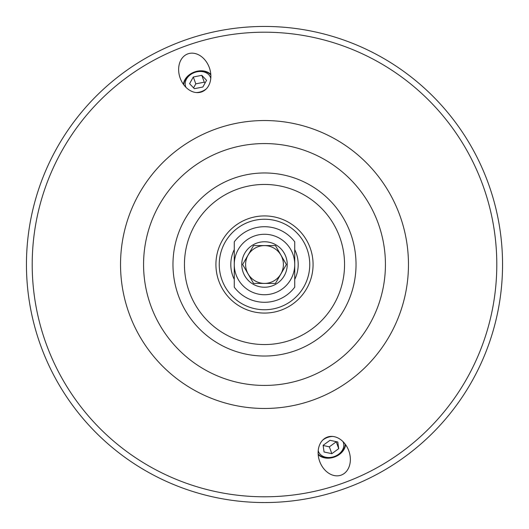 <?xml version="1.0" encoding="UTF-8"?>
<svg xmlns="http://www.w3.org/2000/svg" width="529" height="529" viewBox="0 0 529 529"><rect width="100%" height="100%" fill="white"/><g stroke="black" fill="none" stroke-linecap="round" stroke-linejoin="round"><path stroke-width="0.79" d="M210.806 74.371A15.493 11.869 -20 0 0 194.434 71.997A15.493 11.869 -20 0 0 183.424 84.336M201.675 91.894A20.228 15.493 -110 0 1 180.197 78.186A20.228 15.493 -110 0 1 187.841 53.879A20.228 15.493 -110 0 1 209.319 67.586A20.228 15.493 -110 0 1 201.675 91.894M327.325 437.106A20.228 15.493 70 0 1 348.803 450.814A20.228 15.493 70 0 1 341.159 475.121A20.228 15.493 70 0 1 319.681 461.414A20.228 15.493 70 0 1 327.325 437.106M345.576 444.664A15.493 11.869 -20 0 1 334.566 457.003A15.493 11.869 -20 0 1 318.2 454.629M264.5 385.429A120.929 120.929 0 0 1 159.771 204.035A120.929 120.929 0 0 1 369.229 204.035A120.929 120.929 0 0 1 264.5 385.429A120.929 120.929 0 0 0 369.229 204.035A120.929 120.929 0 0 0 159.771 204.035A120.929 120.929 0 0 0 264.5 385.429M264.5 496.791A232.291 232.291 0 0 1 63.328 148.351A232.291 232.291 0 0 1 465.672 148.351A232.291 232.291 0 0 1 264.5 496.791M264.5 313.075A48.575 48.575 0 0 1 222.431 240.212A48.575 48.575 0 0 1 306.569 240.212A48.575 48.575 0 0 1 264.5 313.075M294.732 249.609A33.697 33.697 0 0 1 294.732 279.391M234.268 279.391A33.697 33.697 0 0 1 234.268 249.609M264.5 309.749A45.249 45.249 0 0 1 225.308 241.872A45.249 45.249 0 0 1 303.692 241.872A45.249 45.249 0 0 1 264.5 309.749M264.5 502.55A238.05 238.05 0 0 0 470.658 145.475A238.05 238.05 0 0 0 58.342 145.475A238.05 238.05 0 0 0 264.5 502.55M210.84 74.939A15.116 11.578 -20 0 0 194.533 72.268A15.116 11.578 -20 0 0 183.761 84.799M206.575 80.329L202.858 87.014L194.368 88.693L189.587 83.694L193.303 77.009L201.794 75.323L206.575 80.329M205.087 83.013L204.287 82.174L195.796 83.853L193.568 87.86M201.794 75.323L204.287 82.174M193.303 77.009L195.796 83.853M196.18 92.549A13.225 10.13 -20 0 0 206.31 88.859M210.78 78.398A13.225 10.13 -20 0 0 194.612 72.493A13.225 10.13 -20 0 0 186.029 87.404M318.16 454.061A15.116 11.578 160 0 0 332.093 457.426A15.116 11.578 160 0 0 345.245 444.201M338.712 448.671L331.835 453.677L324.052 451.991L323.133 445.306L330.003 440.307L337.793 441.986L338.712 448.671L336.193 441.636M323.159 445.491L329.342 446.826L336.219 441.821M331.835 453.677L329.342 446.826M318.22 450.602A13.225 10.13 160 0 0 332.311 457.122A13.225 10.13 160 0 0 342.971 441.596M332.82 436.451A13.225 10.13 160 0 0 322.69 440.141M294.732 264.5L294.732 241.826A37.79 37.79 0 0 0 234.268 241.826L234.268 287.174A37.79 37.79 0 0 0 294.732 287.174L294.732 264.5A30.232 30.232 0 0 0 264.5 234.268A30.232 30.232 0 0 0 234.268 264.5A30.232 30.232 0 0 0 264.5 294.732A30.232 30.232 0 0 0 294.732 264.5M253.57 245.568L275.43 245.568L286.361 264.5L275.43 283.432L253.57 283.432L242.639 264.5L253.57 245.568M264.5 245.601A18.899 18.899 0 0 0 248.134 273.949A18.899 18.899 0 0 0 280.866 273.949A18.899 18.899 0 0 0 264.5 245.601M264.5 287.234A22.734 22.734 0 0 0 286.46 258.615A22.734 22.734 0 0 0 253.133 244.808A22.734 22.734 0 0 0 264.5 287.234M264.5 408.467A143.967 143.967 0 0 0 389.179 192.516A143.967 143.967 0 0 0 139.821 192.516A143.967 143.967 0 0 0 264.5 408.467M264.5 356.03A91.53 91.53 0 0 0 343.771 218.735A91.53 91.53 0 0 0 185.229 218.735A91.53 91.53 0 0 0 264.5 356.03M264.5 344.551A80.051 80.051 0 0 1 195.175 224.475A80.051 80.051 0 0 1 333.825 224.475A80.051 80.051 0 0 1 264.5 344.551"/></g></svg>
